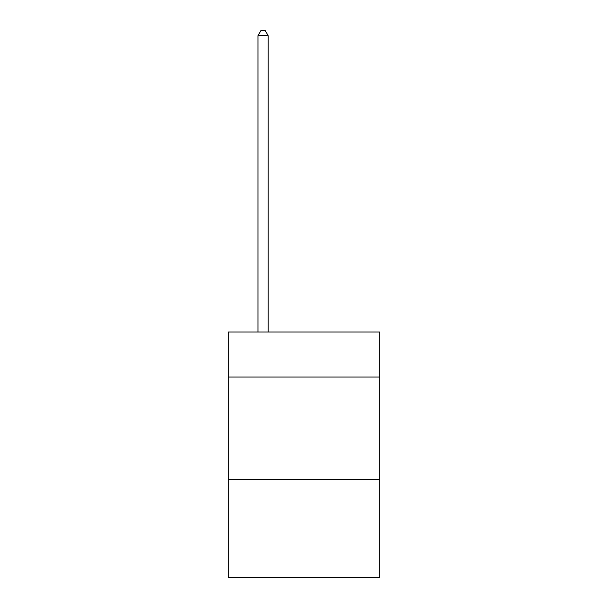 <?xml version="1.0" encoding="UTF-8"?>
<svg xmlns="http://www.w3.org/2000/svg" width="608" height="608" viewBox="0 0 608 608"><rect width="100%" height="100%" fill="white"/><g stroke="black" fill="none" stroke-linecap="round" stroke-linejoin="round"><path stroke-width="0.91" d="M379.719 377.059L379.719 332.036L228.281 332.036L228.281 377.059L379.719 377.059L379.719 577.6L228.281 577.6L228.281 377.059M379.719 479.378L228.281 479.378M268.189 332.036L268.189 35.72L257.959 35.72L257.959 332.036M257.959 35.72L261.03 30.4L265.118 30.4L268.189 35.72"/></g></svg>
